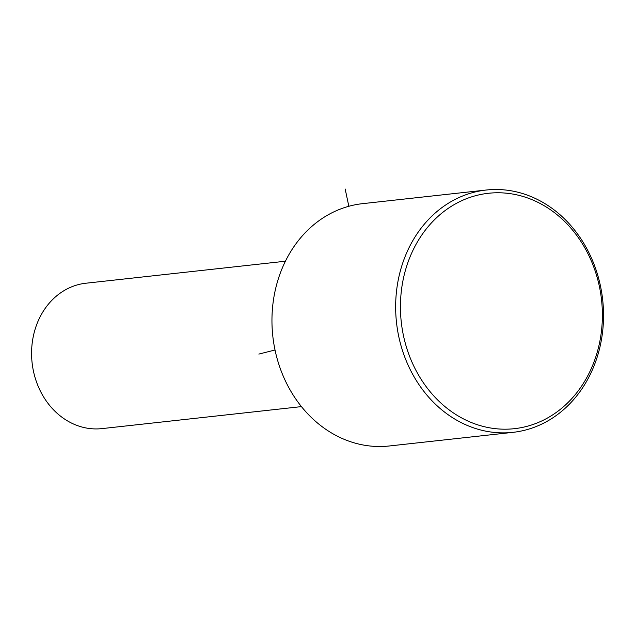 <?xml version="1.0" encoding="UTF-8"?>
<svg xmlns="http://www.w3.org/2000/svg" width="635" height="635" viewBox="0 0 635 635"><rect width="100%" height="100%" fill="white"/><g stroke="black" fill="none" stroke-linecap="round" stroke-linejoin="round"><path stroke-width="0.95" d="M285.417 261.223L85.931 283.218A73.136 62.222 83.7 0 0 35.314 328.605A73.136 62.222 83.7 0 0 48.133 403.535A73.136 62.222 83.7 0 0 101.957 428.609L301.442 406.614M486.235 190.024L362.537 203.66A121.896 103.711 83.7 0 0 278.186 279.305A121.896 103.711 83.7 0 0 299.545 404.193A121.896 103.711 83.7 0 0 389.255 445.984L512.953 432.348A121.896 103.711 83.7 0 0 597.305 356.703A121.896 103.711 83.7 0 0 575.945 231.815A121.896 103.711 83.7 0 0 486.235 190.024A121.896 103.711 83.7 0 0 401.876 265.66A121.896 103.711 83.7 0 0 423.243 390.549A121.896 103.711 83.7 0 0 512.953 432.348M575.58 233.886A118.412 100.743 83.7 0 0 432.887 221.369A118.412 100.743 83.7 0 0 427.244 388.08A118.412 100.743 83.7 0 0 569.928 400.598A118.412 100.743 83.7 0 0 575.58 233.886M275.026 350.004L258.85 354.084M348.837 206.28L345.17 189.016"/></g></svg>
